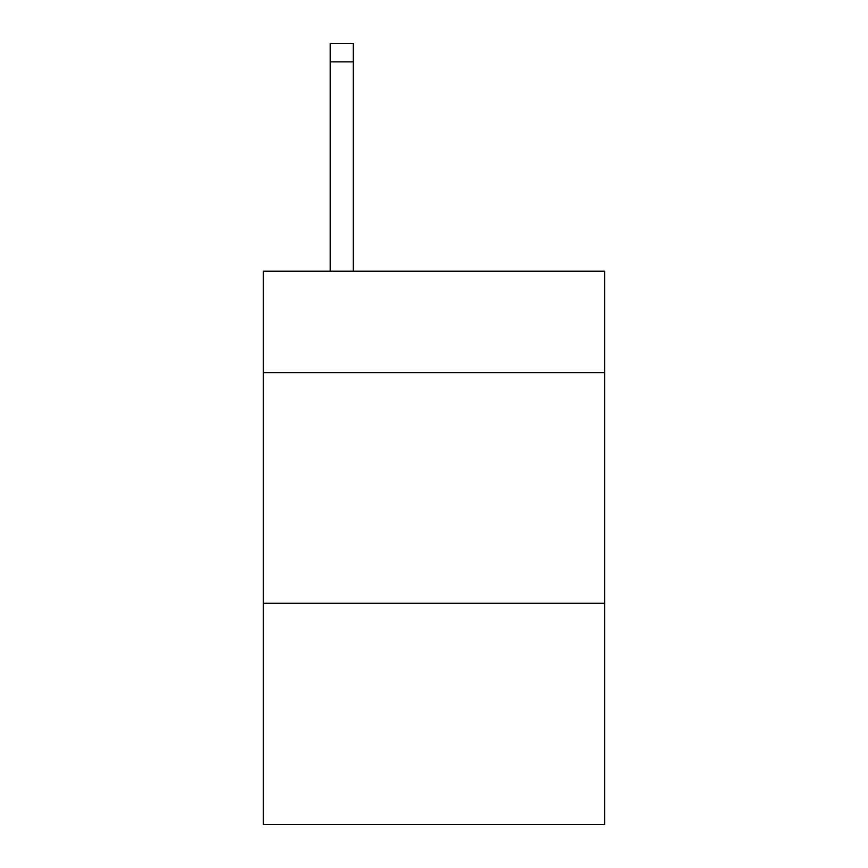 <?xml version="1.0" encoding="UTF-8"?>
<svg xmlns="http://www.w3.org/2000/svg" width="868" height="868" viewBox="0 0 868 868"><rect width="100%" height="100%" fill="white"/><g stroke="black" fill="none" stroke-linecap="round" stroke-linejoin="round"><path stroke-width="1.3" d="M604.627 372.665L604.627 271.207L263.373 271.207L263.373 372.665L604.627 372.665L604.627 824.6L263.373 824.6L263.373 372.665M604.627 603.249L263.373 603.249M353.298 271.207L353.298 61.845L330.241 61.845L330.241 43.4L353.298 43.4L353.298 61.845M330.241 271.207L330.241 61.845M353.298 43.4L330.241 43.4"/></g></svg>
